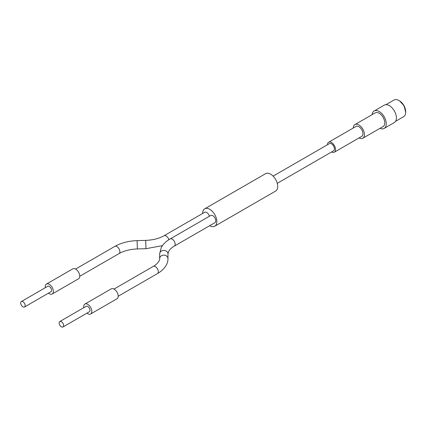 <?xml version="1.0" encoding="UTF-8"?>
<svg xmlns="http://www.w3.org/2000/svg" width="427" height="427" viewBox="0 0 427 427"><rect width="100%" height="100%" fill="white"/><g stroke="black" fill="none" stroke-linecap="round" stroke-linejoin="round"><path stroke-width="0.64" d="M399.672 100.959L399.464 100.831A8.753 5.055 60 0 1 405.65 111.548L405.65 112.253A9.613 5.551 -120 0 0 398.855 100.478L398.855 100.478A9.613 5.551 -120 0 0 394.046 100.003L385.965 104.668M399.464 100.831L398.855 100.478L399.464 100.831M395.578 121.316L403.659 116.651A9.613 5.551 -120 0 0 405.65 112.253M372.12 114.649A10.045 5.797 60 0 1 374.148 110.993L384.295 105.133A10.045 5.797 60 0 1 389.317 105.634A10.045 5.797 60 0 1 395.877 114.484A10.045 5.797 60 0 1 394.34 122.533L384.193 128.388A10.045 5.797 60 0 1 380.009 128.319M374.148 110.993A10.045 5.797 60 0 1 379.171 111.49A10.045 5.797 60 0 1 385.73 120.339A10.045 5.797 60 0 1 384.193 128.388M353.305 127.999A7.889 4.558 60 0 1 354.933 124.572L375.226 112.856A7.889 4.558 60 0 1 379.171 113.246A7.889 4.558 60 0 1 384.327 120.2A7.889 4.558 60 0 1 383.115 126.525L362.827 138.236A7.889 4.558 60 0 1 359.043 137.937M354.933 124.572A7.889 4.558 60 0 1 358.883 124.962A7.889 4.558 60 0 1 364.034 131.916A7.889 4.558 60 0 1 362.827 138.236M331.592 151.964A5.738 3.315 -120 0 0 334.357 152.188A5.738 3.315 -120 0 0 335.238 147.593A5.738 3.315 -120 0 0 331.491 142.533A5.738 3.315 -120 0 0 328.619 142.25A5.738 3.315 -120 0 0 327.434 144.758M334.357 152.188L361.749 136.373A5.738 3.315 -120 0 0 362.63 131.778A5.738 3.315 -120 0 0 358.883 126.718A5.738 3.315 -120 0 0 356.011 126.435L328.619 142.25M61.264 321.627A3.154 1.82 60 0 1 63.415 324.397A3.154 1.82 60 0 1 62.95 326.997A3.154 1.82 60 0 1 61.483 326.901A3.154 1.82 60 0 1 59.332 324.13A3.154 1.82 60 0 1 59.796 321.531A3.154 1.82 60 0 1 61.264 321.627M59.796 321.531L86.174 306.303A3.154 1.82 60 0 1 87.642 306.399A3.154 1.82 60 0 1 89.787 309.169A3.154 1.82 60 0 1 89.328 311.769L62.95 326.997M83.777 307.686A5.738 3.315 60 0 1 84.882 304.067A5.738 3.315 60 0 1 87.551 304.237A5.738 3.315 60 0 1 91.458 309.276A5.738 3.315 60 0 1 90.62 314.005A5.738 3.315 60 0 1 87.951 313.834A5.738 3.315 60 0 1 86.932 313.151M84.882 304.067L111.26 288.839A5.738 3.315 60 0 1 113.924 289.01A5.738 3.315 60 0 1 117.836 294.048A5.738 3.315 60 0 1 116.998 298.777L90.62 314.005M170.138 238.917A4.163 2.402 -120 0 1 172.076 239.045A4.163 2.402 -120 0 1 175.155 244.052A4.163 2.402 -120 0 1 174.301 246.123L214.882 222.697A4.163 2.402 -120 0 0 215.491 219.27A4.163 2.402 -120 0 0 212.651 215.614A4.163 2.402 -120 0 0 210.719 215.491L168.804 239.734C165.425 241.895 162.911 244.49 161.273 247.521L159.65 253.884A4.163 3.48 -179.9 0 0 159.655 254.006M23.037 306.906A3.154 1.82 -120 0 0 24.504 307.002A3.154 1.82 -120 0 0 24.969 304.403A3.154 1.82 -120 0 0 22.818 301.633A3.154 1.82 -120 0 0 21.35 301.537A3.154 1.82 -120 0 0 20.886 304.136A3.154 1.82 -120 0 0 23.037 306.906M24.504 307.002L50.882 291.774A3.154 1.82 -120 0 0 51.347 289.175A3.154 1.82 -120 0 0 49.196 286.405A3.154 1.82 -120 0 0 47.728 286.309L21.35 301.537M48.486 293.157A5.738 3.315 -120 0 0 49.505 293.84A5.738 3.315 -120 0 0 52.174 294.011A5.738 3.315 -120 0 0 53.017 289.282A5.738 3.315 -120 0 0 49.105 284.243A5.738 3.315 -120 0 0 46.436 284.072A5.738 3.315 -120 0 0 45.331 287.691M52.174 294.011L78.552 278.783A5.738 3.315 -120 0 0 79.39 274.054A5.738 3.315 -120 0 0 75.483 269.015A5.738 3.315 -120 0 0 72.814 268.845L46.436 284.072M209.427 216.233A4.163 2.402 -120 0 0 206.551 212.443A4.163 2.402 -120 0 0 204.613 212.315L164.037 235.747C159.084 238.538 152.978 240.086 145.724 240.38L137.12 240.631C128.612 240.924 121.193 242.846 114.868 246.384L75.579 269.069M209.705 225.68A10.045 5.797 -120 0 0 210.1 225.899A10.045 5.797 -120 0 0 214.77 226.203A10.045 5.797 -120 0 0 216.238 217.93A10.045 5.797 -120 0 0 209.395 209.113A10.045 5.797 -120 0 0 204.725 208.808A10.045 5.797 -120 0 0 202.649 213.452M214.77 226.203L275.639 191.061A10.045 5.797 -120 0 0 277.112 182.788A10.045 5.797 -120 0 0 270.264 173.97A10.045 5.797 -120 0 0 265.599 173.666L204.725 208.808M277.267 183.327L333.567 150.822A4.163 2.402 -120 0 0 334.181 147.395A4.163 2.402 -120 0 0 331.341 143.744A4.163 2.402 -120 0 0 329.409 143.616L273.109 176.121M167.96 258.842A4.163 3.48 -179.9 0 0 167.966 258.613A4.163 3.48 -179.9 0 0 167.966 258.484A4.163 3.48 -179.9 0 0 163.738 255.127A4.163 3.48 -179.9 0 0 159.645 258.602C160.36 259.515 157.504 264.26 153.309 266.379L114.025 289.063M167.971 254.017A4.163 3.48 -179.9 0 0 167.971 253.889L167.966 258.613C168.153 262.375 166.002 267.964 158.876 272.725L157.472 273.59A4.163 2.402 -120 0 0 158.326 271.513A4.163 2.402 -120 0 0 155.247 266.507A4.163 2.402 -120 0 0 153.309 266.379M174.301 246.123C172.001 247.334 170.122 249.074 168.665 251.348L167.971 253.889A4.163 3.48 -179.9 0 0 167.971 253.766A4.163 3.48 -179.9 0 0 163.744 250.409A4.163 3.48 -179.9 0 0 159.65 253.884L159.645 258.602M162.441 245.626L145.965 248.701L137.361 248.946L137.12 240.631M137.361 248.946C130.096 249.245 123.985 250.793 119.026 253.595A4.163 2.402 -120 0 0 119.886 251.519A4.163 2.402 -120 0 0 116.801 246.512A4.163 2.402 -120 0 0 114.868 246.384M145.965 248.701L145.724 240.38M168.857 239.702A4.163 2.402 -120 0 0 165.97 235.869A4.163 2.402 -120 0 0 164.037 235.747M405.65 112.37L404.182 105.891L399.565 100.831L398.749 100.42M157.472 273.59L118.183 296.269M119.026 253.595L79.737 276.274"/></g></svg>
